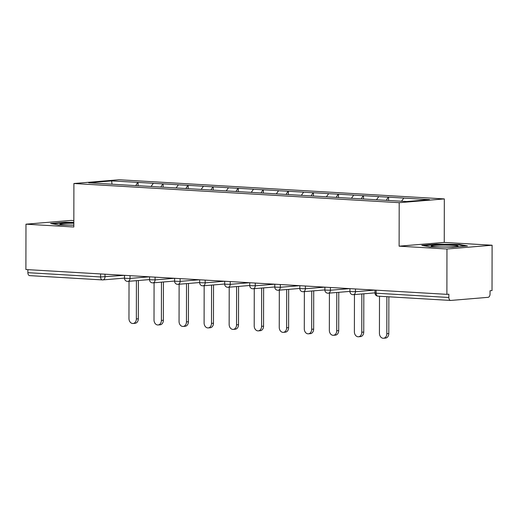 <?xml version="1.0" encoding="UTF-8"?>
<svg xmlns="http://www.w3.org/2000/svg" width="518" height="518" viewBox="0 0 518 518"><rect width="100%" height="100%" fill="white"/><g stroke="black" fill="none" stroke-linecap="round" stroke-linejoin="round"><path stroke-width="0.78" d="M73.834 220.577L71.115 220.415L25.978 224.184L25.9 269.535L446.885 294.347L446.963 248.996L492.1 245.228L444.256 242.411L444.327 198.918L119.036 179.746L73.899 183.514L399.197 202.687L444.327 198.918M492.1 245.228L492.022 290.579L490.047 290.747L490.041 294.062A3.114 1.968 93.4 0 1 488.06 297.332L450.822 300.44A3.114 1.968 93.4 0 1 450.647 300.44L377.913 296.154A3.114 1.968 93.4 0 0 378.088 296.147M112.024 184.175L111.61 180.892L88.714 182.802L139.892 185.878M111.61 180.892L138.099 182.401L138.092 185.716M151.016 186.532L153.347 183.294L138.099 182.401M152.952 183.327L163.144 183.877L163.138 187.192M176.062 188.008L178.399 184.771L163.144 183.877M178.004 184.803L188.189 185.353L188.183 188.669M201.114 189.484L203.444 186.247L188.189 185.353M203.05 186.279L213.235 186.83L213.235 190.145M226.159 190.961L228.49 187.723L213.235 186.83M228.095 187.762L238.286 188.306L238.28 191.621M251.204 192.437L253.535 189.199L238.286 188.306M253.14 189.238L263.332 189.782L263.325 193.097M276.256 193.913L278.587 190.676L263.332 189.782M278.192 190.715L288.377 191.259L288.371 194.574M301.301 195.39L303.632 192.152L288.377 191.259M303.237 192.191L313.429 192.735L313.422 196.05M326.346 196.866L328.677 193.628L313.429 192.735M328.282 193.667L338.474 194.211L338.468 197.526M351.392 198.342L353.729 195.105L338.474 194.211M353.334 195.144L363.519 195.687L363.513 199.003M376.444 199.819L378.775 196.581L363.519 195.687M378.38 196.62L388.571 197.164L388.565 200.479M401.521 201.243L403.82 198.057L388.571 197.164M403.425 198.096L429.519 199.631L406.624 201.541L139.854 185.82M160.845 187.056L162.749 183.909M185.891 188.533L187.794 185.386M210.936 190.009L212.84 186.862M235.988 191.485L237.891 188.338M261.033 192.961L262.937 189.815M286.078 194.438L287.982 191.291M311.124 195.914L313.034 192.767M336.176 197.39L338.079 194.244M361.221 198.867L363.124 195.72M386.266 200.343L388.176 197.196M376.126 290.177L376.12 293.207L448.853 297.494L448.86 294.185L446.885 294.347M448.853 297.494A3.114 1.968 93.4 0 0 450.647 300.44M29.837 275.621A3.114 1.968 -86.6 0 1 29.655 275.628A3.114 1.968 -86.6 0 1 27.868 272.682L27.875 269.651M25.978 224.184L73.828 227.001L73.899 183.514M444.256 242.411L399.119 246.173L446.963 248.996M399.119 246.173L399.197 202.687M135.794 185.58L137.704 182.433M429.985 246.866L452.81 247.17L467.469 245.946L459.311 244.425L436.486 244.12L421.82 245.344L429.985 246.866M73.834 222.351L65.268 222.241L50.609 223.465L58.774 224.987L73.828 225.188M436.48 244.606L436.486 244.12M459.311 244.962L459.311 244.425M65.268 222.721L65.268 222.241M379.5 296.244L379.435 333.275A4.772 3.684 -94.8 0 0 383.527 338.254A4.772 3.684 -94.8 0 0 386.823 333.715L386.888 296.684M386.823 333.715L388.798 333.547A4.772 3.684 85.2 0 1 385.502 338.086L383.527 338.254M388.798 333.547L388.863 296.795M354.454 294.574L354.39 331.798A4.772 3.684 -94.8 0 0 358.482 336.778A4.772 3.684 -94.8 0 0 361.778 332.239L361.842 293.959M361.778 332.239L363.746 332.07A4.772 3.684 85.2 0 1 360.45 336.609L358.482 336.778M363.746 332.07L363.817 293.797M329.409 293.097L329.344 330.322A4.772 3.684 -94.8 0 0 333.43 335.301A4.772 3.684 -94.8 0 0 336.726 330.762L336.797 292.482M336.726 330.762L338.701 330.594A4.772 3.684 85.2 0 1 335.405 335.133L333.43 335.301M338.701 330.594L338.766 292.32M304.357 291.621L304.293 328.846A4.772 3.684 -94.8 0 0 308.385 333.825A4.772 3.684 -94.8 0 0 311.681 329.286L311.745 291.006M311.681 329.286L313.655 329.118A4.772 3.684 85.2 0 1 310.36 333.657L308.385 333.825M313.655 329.118L313.72 290.844M279.312 290.145L279.247 327.37A4.772 3.684 -94.8 0 0 283.34 332.349A4.772 3.684 -94.8 0 0 286.635 327.81L286.7 289.53M286.635 327.81L288.61 327.641A4.772 3.684 85.2 0 1 285.314 332.18L283.34 332.349M288.61 327.641L288.675 289.368M254.267 288.668L254.202 325.893A4.772 3.684 -94.8 0 0 258.288 330.873A4.772 3.684 -94.8 0 0 261.584 326.334L261.655 288.053M261.584 326.334L263.558 326.165A4.772 3.684 85.2 0 1 260.263 330.704L258.288 330.873M263.558 326.165L263.63 287.891M431.332 245.882A13.494 0.939 0.1 0 0 431.248 246.147A13.494 0.939 0.1 0 0 444.366 247.002A13.494 0.939 0.1 0 0 457.957 246.238A13.494 0.939 0.1 0 0 458.041 246.199A13.494 0.939 0.1 0 0 446.561 245.131A13.494 0.939 0.1 0 0 431.332 245.882M423.607 245.674L436.739 244.58L458.851 244.872L465.481 246.115M73.834 223.239A13.494 0.939 0.1 0 0 60.12 224.003A13.494 0.939 0.1 0 0 60.036 224.268A13.494 0.939 0.1 0 0 73.828 225.123M52.396 223.795L65.521 222.701L73.834 222.811M229.215 287.192L229.15 324.417A4.772 3.684 -94.8 0 0 233.242 329.396A4.772 3.684 -94.8 0 0 236.538 324.851L236.603 286.577M236.538 324.851L238.513 324.689A4.772 3.684 85.2 0 1 235.217 329.228L233.242 329.396M238.513 324.689L238.578 286.415M204.17 285.716L204.105 322.941A4.772 3.684 -94.8 0 0 208.197 327.92A4.772 3.684 -94.8 0 0 211.493 323.374L211.558 285.101M211.493 323.374L213.468 323.213A4.772 3.684 85.2 0 1 210.172 327.752L208.197 327.92M213.468 323.213L213.533 284.939M179.124 284.24L179.06 321.464A4.772 3.684 -94.8 0 0 183.145 326.444A4.772 3.684 -94.8 0 0 186.448 321.898L186.512 283.624M186.448 321.898L188.416 321.736A4.772 3.684 85.2 0 1 185.12 326.275L183.145 326.444M188.416 321.736L188.487 283.463M154.079 282.763L154.014 319.988A4.772 3.684 -94.8 0 0 158.1 324.967A4.772 3.684 -94.8 0 0 161.396 320.422L161.467 282.148M161.396 320.422L163.371 320.26A4.772 3.684 85.2 0 1 160.075 324.799L158.1 324.967M163.371 320.26L163.435 281.986M129.027 281.287L128.963 318.512A4.772 3.684 -94.8 0 0 133.055 323.491A4.772 3.684 -94.8 0 0 136.351 318.946L136.415 280.672M136.351 318.946L138.325 318.784A4.772 3.684 85.2 0 1 135.03 323.323L133.055 323.491M138.325 318.784L138.39 280.51M376.12 293.207A3.114 1.968 93.4 0 0 377.913 296.154A3.114 3.114 0 0 1 374.98 293.039L376.12 293.207M27.868 272.682L100.602 276.968L100.609 273.938M124.508 278.101L102.836 279.908A3.114 2.402 -94.8 0 1 102.57 279.908A3.114 1.968 -86.6 0 1 102.389 279.914A3.114 1.968 -86.6 0 1 100.602 276.968L124.314 275.336M355.458 288.96L355.458 291.712L374.786 290.099M353.043 294.671A3.114 2.402 -94.8 0 0 353.308 294.671A3.114 2.402 -94.8 0 0 355.458 291.712L349.935 291.563A3.114 3.114 0 0 0 353.308 294.671L374.98 292.864M330.413 287.484L330.406 290.235L349.734 288.623M305.367 286.007L305.361 288.759L324.689 287.147M280.322 284.531L280.316 287.283L299.644 285.671M255.27 283.055L255.264 285.806L274.592 284.194M230.225 281.578L230.219 284.33L249.546 282.718M205.18 280.102L205.173 282.854L224.501 281.242M180.128 278.626L180.128 281.378L199.449 279.765M155.083 277.149L155.076 279.901L174.404 278.289M130.037 275.673L130.031 278.425L149.359 276.813M104.986 274.197L104.986 276.949A3.114 2.402 -94.8 0 1 102.836 279.908A3.114 3.114 0 0 1 102.389 279.914L29.655 275.628M327.998 293.194A3.114 2.402 -94.8 0 0 328.257 293.194A3.114 2.402 -94.8 0 0 330.406 290.235L324.883 290.086A3.114 3.114 0 0 0 328.257 293.194L349.935 291.388M302.946 291.718A3.114 2.402 -94.8 0 0 303.211 291.718A3.114 2.402 -94.8 0 0 305.361 288.759L299.838 288.61A3.114 3.114 0 0 0 303.211 291.718L324.89 289.912M277.901 290.242A3.114 2.402 -94.8 0 0 278.166 290.242A3.114 2.402 -94.8 0 0 280.316 287.283L274.793 287.134A3.114 3.114 0 0 0 278.166 290.242L299.838 288.435M252.855 288.766A3.114 2.402 -94.8 0 0 253.114 288.766A3.114 2.402 -94.8 0 0 255.264 285.806L249.747 285.658A3.114 3.114 0 0 0 253.114 288.766L274.793 286.959M227.803 287.289A3.114 2.402 -94.8 0 0 228.069 287.289A3.114 2.402 -94.8 0 0 230.219 284.33L224.695 284.181A3.114 3.114 0 0 0 228.069 287.289L249.747 285.483M202.758 285.813A3.114 2.402 -94.8 0 0 203.024 285.813A3.114 2.402 -94.8 0 0 205.173 282.854L199.65 282.705A3.114 3.114 0 0 0 203.024 285.813L224.695 284.006M177.713 284.337A3.114 2.402 -94.8 0 0 177.978 284.337A3.114 2.402 -94.8 0 0 180.128 281.378L174.605 281.229A3.114 3.114 0 0 0 177.978 284.337L199.65 282.53M152.661 282.86A3.114 2.402 -94.8 0 0 152.927 282.86A3.114 2.402 -94.8 0 0 155.076 279.901L149.553 279.752A3.114 3.114 0 0 0 152.927 282.86L174.605 281.054M127.616 281.384A3.114 2.402 -94.8 0 0 127.881 281.384A3.114 2.402 -94.8 0 0 130.031 278.425L124.508 278.276A3.114 3.114 0 0 0 127.881 281.384L149.553 279.578M374.987 290.106L374.98 293.039M349.941 288.63L349.935 291.563M324.89 287.153L324.883 290.086M299.844 285.677L299.838 288.61M274.799 284.201L274.793 287.134M249.747 282.724L249.747 285.658M224.702 281.248L224.695 284.181M199.657 279.772L199.65 282.705M174.605 278.296L174.605 281.229M149.56 276.819L149.553 279.752M124.514 275.343L124.508 278.276"/></g></svg>
